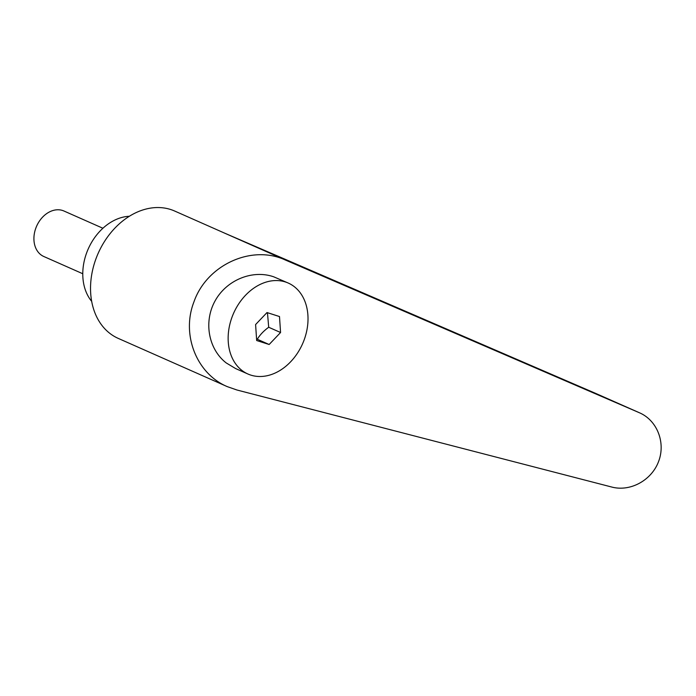 <?xml version="1.0" encoding="UTF-8"?>
<svg xmlns="http://www.w3.org/2000/svg" width="696" height="696" viewBox="0 0 696 696"><rect width="100%" height="100%" fill="white"/><g stroke="black" fill="none" stroke-linecap="round" stroke-linejoin="round"><path stroke-width="1.04" d="M82.781 273.745L43.822 256.511A24.873 18.862 -66.1 0 1 35.87 228.018A24.873 18.862 -66.1 0 1 63.954 211.01L102.904 228.253M285.316 281.941A49.747 37.715 113.9 0 0 232.795 315.149A49.747 37.715 113.9 0 0 247.95 374.022A49.747 37.715 113.9 0 0 250.847 375.118A49.747 37.715 113.9 0 0 303.369 341.91A49.747 37.715 113.9 0 0 288.214 283.037A49.747 37.715 113.9 0 0 285.316 281.941M288.214 283.037L273.711 276.808C252.37 269.387 226.452 280.062 215.047 300.968C203.467 321.787 208.417 349.166 226.252 362.955L235.64 368.575L247.95 374.022M267.464 312.704L268.7 327.259C263.819 330.783 260.017 334.776 257.285 339.248L256.563 339.004M223.868 232.803L174.626 211.019A69.644 52.8 113.9 0 0 96.013 258.642A69.644 52.8 113.9 0 0 118.268 338.404L227.305 386.645L236.997 390.021L611.801 487.052C630.358 491.976 651.665 480.301 658.625 461.396C665.802 442.569 657.146 420.471 639.607 412.841L285.125 259.913C251.456 244.383 206.634 265.046 193.914 301.951C181.16 334.68 196.559 373.743 227.305 386.645M129.352 216.265A49.747 37.715 113.9 0 0 86.687 252.735A49.747 37.715 113.9 0 0 91.689 301.377M285.125 259.913L223.59 232.69L595.802 393.457M256.667 340.518L255.597 324.553L267.012 312.556L279.496 316.541L280.566 332.505L269.152 344.503L256.667 340.518M269.152 344.503L257.285 339.248M280.566 332.505L268.7 327.259M595.158 393.17L639.302 412.702M639.607 412.841L595.48 393.31"/></g></svg>
